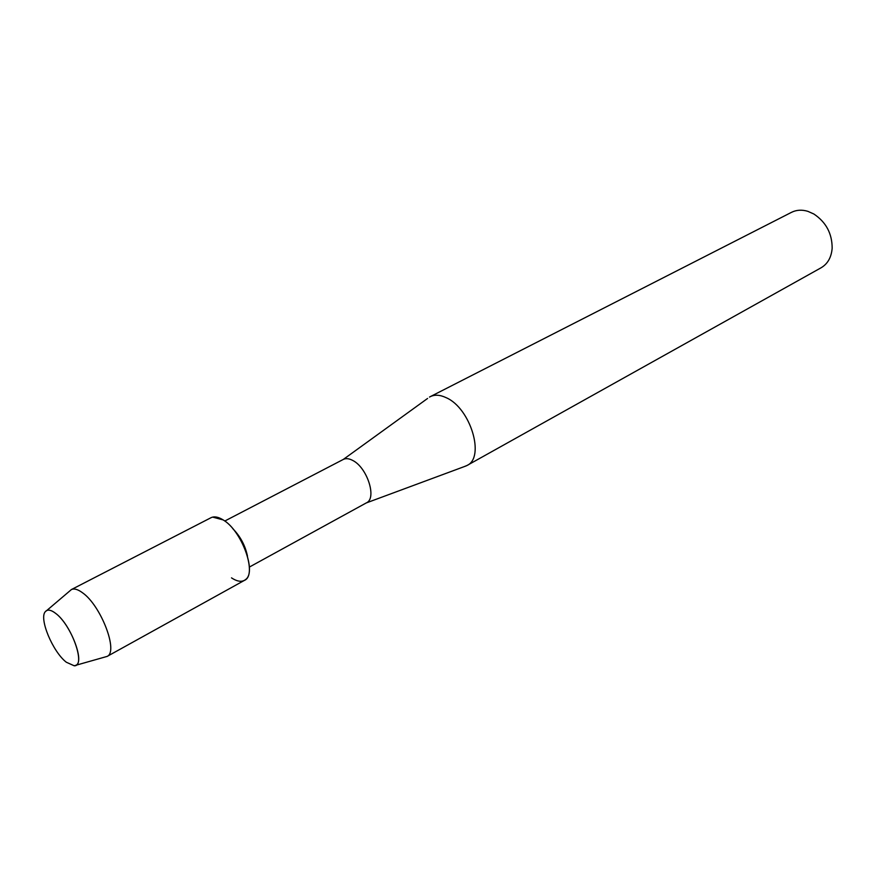 <?xml version="1.0" encoding="UTF-8"?>
<svg xmlns="http://www.w3.org/2000/svg" width="876" height="876" viewBox="0 0 876 876"><rect width="100%" height="100%" fill="white"/><g stroke="black" fill="none" stroke-linecap="round" stroke-linejoin="round"><path stroke-width="1.31" d="M66.313 662.223L74.23 665.793C86.231 666.428 71.777 625.125 55.67 613.386C50.917 609.751 47.468 609.181 45.322 611.667C38.796 618.412 52.735 651.799 66.313 662.223L74.23 665.793L76.004 665.234C84.928 661.544 70.365 624.106 55.67 613.386C51.958 610.506 48.99 609.543 46.767 610.506L45.322 611.667C38.796 618.412 52.735 651.799 66.313 662.223M247.492 556.205C245.28 545.573 240.374 536.386 232.764 528.633M231.505 577.864C237.593 581.85 242.389 582.332 245.904 579.299C256.701 571.24 241.207 530.396 223.161 519.917L212.682 517.103M366.201 502.966L366.464 502.824C377.063 498.345 367.241 467.609 352.787 460.48C349.086 458.487 345.921 458.137 343.293 459.44L427.576 398.46M464.017 466.7L466.963 465.506C485.37 457.48 470.511 408.074 446.169 397.682C440.048 394.791 434.726 394.452 430.204 396.686L429.514 397.058M466.963 465.506L821.108 267.771C827.721 263.851 831.401 257.336 832.156 248.236C832.156 233.574 826.068 222.175 813.881 214.018L807.869 211.335C801.912 209.539 796.459 209.879 791.51 212.331L430.204 396.686M104.551 657.142L107.135 656.409C118.621 651.777 101.014 605.666 82.607 592.833C77.964 589.373 74.241 588.278 71.427 589.548L69.39 591.278M107.003 656.485L244.459 580.361C257.675 575.061 242.367 531.031 223.161 519.917C218.277 516.873 214.226 516.128 210.996 517.716L71.284 589.614M249.364 567.068L366.464 502.824M366.245 502.944L466.262 465.868M224.782 521.034L343.293 459.44M76.004 665.234L107.135 656.409M46.767 610.506L71.427 589.548"/></g></svg>
